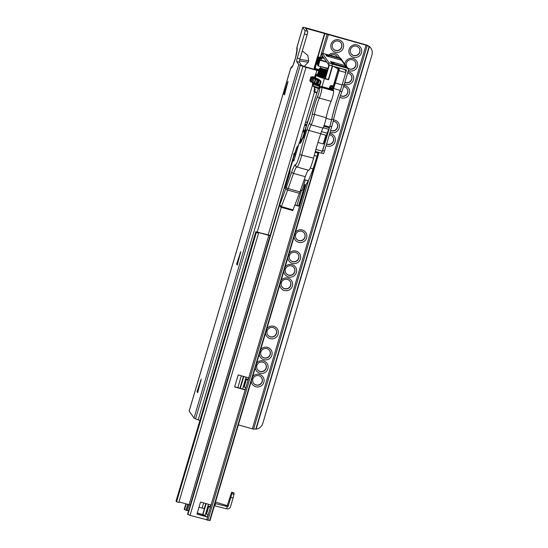 <?xml version="1.0" encoding="UTF-8"?>
<svg xmlns="http://www.w3.org/2000/svg" width="548" height="548" viewBox="0 0 548 548"><rect width="100%" height="100%" fill="white"/><g stroke="black" fill="none" stroke-linecap="round" stroke-linejoin="round"><path stroke-width="0.82" d="M288.029 81.31L284.494 94.893L283.809 93.907L288.029 81.31M240.812 251.525L237.277 265.102L236.592 264.122L240.812 251.525M201.212 379.1L197.677 392.683L196.992 391.704L201.212 379.1M253.457 383.107A4.891 4.822 145 0 0 262.074 381.531A4.891 4.822 145 0 0 261.471 377.504M257.471 369.564A4.891 4.822 145 0 0 266.081 367.989A4.891 4.822 145 0 0 265.485 363.961M261.478 356.029A4.891 4.822 145 0 0 270.096 354.446A4.891 4.822 145 0 0 269.493 350.419M267.719 334.965A4.891 4.822 145 0 0 276.336 333.383A4.891 4.822 145 0 0 275.733 329.355M281.98 286.816A4.891 4.822 145 0 0 290.598 285.241A4.891 4.822 145 0 0 289.995 281.213M285.988 273.274A4.891 4.822 145 0 0 294.605 271.698A4.891 4.822 145 0 0 294.009 267.671M290.002 259.738A4.891 4.822 145 0 0 298.619 258.156A4.891 4.822 145 0 0 298.016 254.128M296.242 238.675A4.891 4.822 145 0 0 304.859 237.092A4.891 4.822 145 0 0 304.256 233.064M326.622 143.898A4.891 4.822 145 0 0 332.78 136.781M330.636 130.356A4.891 4.822 145 0 0 336.787 123.238M340.452 95.523A4.891 4.822 145 0 0 347.042 88.632M344.898 82.214A4.891 4.822 145 0 0 351.049 75.09M347.048 67.157A4.891 4.822 145 0 0 355.659 65.575A4.891 4.822 145 0 0 355.063 61.554M332.985 48.539A4.891 4.822 145 0 0 341.603 46.964A4.891 4.822 145 0 0 341 42.936M351.056 53.615A4.891 4.822 145 0 0 359.673 52.039A4.891 4.822 145 0 0 359.07 48.012M361.454 52.855A6.473 6.377 -35 0 1 353.453 57.287A6.473 6.377 -35 0 1 349.103 49.382A6.473 6.377 -35 0 1 357.104 44.95A6.473 6.377 -35 0 1 361.454 52.855M350.46 49.587A4.891 4.822 145 0 0 355.892 55.677A4.891 4.822 145 0 0 359.139 48.094A4.891 4.822 145 0 0 350.46 49.587M344.85 64.267A6.473 6.377 -35 0 1 353.097 58.492A6.473 6.377 -35 0 1 357.447 66.397A6.473 6.377 -35 0 1 348.384 70.425M346.446 63.13A4.891 4.822 145 0 0 351.885 69.212A4.891 4.822 145 0 0 355.125 61.636A4.891 4.822 145 0 0 346.446 63.13M347.973 71.822A6.473 6.377 -35 0 1 353.433 79.933A6.473 6.377 -35 0 1 344.377 83.967M344.863 82.316A4.891 4.822 145 0 0 351.11 75.179A4.891 4.822 145 0 0 347.576 73.151M343.959 85.365A6.473 6.377 -35 0 1 349.419 93.475A6.473 6.377 -35 0 1 339.863 97.236M340.424 95.605A4.891 4.822 145 0 0 347.103 88.721A4.891 4.822 145 0 0 343.555 86.694M343.384 47.779A6.473 6.377 -35 0 1 335.376 52.211A6.473 6.377 -35 0 1 331.033 44.306A6.473 6.377 -35 0 1 339.034 39.874A6.473 6.377 -35 0 1 343.384 47.779M332.383 44.511A4.891 4.822 145 0 0 337.821 50.601A4.891 4.822 145 0 0 341.062 43.018A4.891 4.822 145 0 0 332.383 44.511M322.745 73.014A6.473 6.377 -35 0 1 322.772 72.658M333.499 119.95A6.473 6.377 -35 0 1 339.171 128.081A6.473 6.377 -35 0 1 330.115 132.116M330.602 130.458A4.891 4.822 145 0 0 336.856 123.321A4.891 4.822 145 0 0 333.177 121.293M329.697 133.507A6.473 6.377 -35 0 1 335.164 141.624A6.473 6.377 -35 0 1 326.101 145.652M326.594 144.001A4.891 4.822 145 0 0 332.841 136.863A4.891 4.822 145 0 0 329.307 134.842M295.413 232.27A6.473 6.377 -35 0 1 306.64 237.907A6.473 6.377 -35 0 1 294.05 236.866M295.639 234.647A4.891 4.822 145 0 0 301.078 240.73A4.891 4.822 145 0 0 304.318 233.153A4.891 4.822 145 0 0 295.639 234.647M289.173 253.334A6.473 6.377 -35 0 1 300.4 258.971A6.473 6.377 -35 0 1 287.81 257.93M289.399 255.711A4.891 4.822 145 0 0 294.838 261.793A4.891 4.822 145 0 0 298.078 254.217A4.891 4.822 145 0 0 289.399 255.711M285.166 266.876A6.473 6.377 -35 0 1 296.386 272.514A6.473 6.377 -35 0 1 283.802 271.466M285.392 269.253A4.891 4.822 145 0 0 290.824 275.336A4.891 4.822 145 0 0 294.071 267.76A4.891 4.822 145 0 0 285.392 269.253M281.151 280.412A6.473 6.377 -35 0 1 292.379 286.056A6.473 6.377 -35 0 1 279.788 285.008M281.377 282.789A4.891 4.822 145 0 0 286.816 288.878A4.891 4.822 145 0 0 290.056 281.302A4.891 4.822 145 0 0 281.377 282.789M266.89 328.56A6.473 6.377 -35 0 1 278.117 334.198A6.473 6.377 -35 0 1 265.527 333.157M267.116 330.937A4.891 4.822 145 0 0 272.555 337.02A4.891 4.822 145 0 0 275.795 329.444A4.891 4.822 145 0 0 267.116 330.937M260.649 349.624A6.473 6.377 -35 0 1 271.877 355.262A6.473 6.377 -35 0 1 259.293 354.22M260.882 352.001A4.891 4.822 145 0 0 266.314 358.084A4.891 4.822 145 0 0 269.554 350.508A4.891 4.822 145 0 0 260.882 352.001M256.642 363.16A6.473 6.377 -35 0 1 267.862 368.804A6.473 6.377 -35 0 1 255.279 367.756M256.868 365.543A4.891 4.822 145 0 0 262.3 371.626A4.891 4.822 145 0 0 265.547 364.05A4.891 4.822 145 0 0 256.868 365.543M252.628 376.702A6.473 6.377 -35 0 1 263.855 382.346A6.473 6.377 -35 0 1 251.272 381.298M252.861 379.079A4.891 4.822 145 0 0 258.293 385.169A4.891 4.822 145 0 0 261.533 377.586A4.891 4.822 145 0 0 252.861 379.079M196.992 391.704L198.465 389.888M236.592 264.122L238.065 262.307M283.809 93.907L285.282 92.091M316.682 70.007L316.888 69.308M365.742 44.778L325.567 33.401A3.788 0.404 16.5 0 0 324.3 33.017L306.592 28.044A4.418 0.473 16.5 0 0 302.784 27.4A4.418 0.473 16.5 0 0 302.804 27.469L304.976 30.578L307.688 31.339L305.51 28.208L327.094 34.216A3.788 0.404 16.5 0 0 328.362 34.593L366.016 45.169A3.788 0.404 16.5 0 0 366.756 45.368L365.742 44.778M297.208 50.258C296.811 49.841 296.742 48.745 296.982 46.977L296.982 46.977A4.418 0.473 16.5 0 0 297.002 47.046C297.502 48.93 297.016 52.505 295.55 57.793L294.66 60.801C293.05 65.883 291.762 68.308 290.776 68.075A4.418 0.473 -163.5 0 1 290.755 68.007L189.142 411.055A4.418 0.473 16.5 0 0 189.163 411.123L194.026 418.083A4.418 0.473 16.5 0 0 195.561 418.864L198.184 419.878A4.418 0.473 16.5 0 0 199.897 420.474M194.026 418.083L298.756 64.52L296.674 61.54A3.158 0.418 105.7 0 1 297.256 58.095L304.387 34.024A3.158 0.418 -74.3 0 0 304.976 30.578M317.47 69.473L317.984 70.219L316.621 69.986L304.64 66.575L301.469 65.281L299.386 62.301L296.674 61.54M298.756 64.52A4.418 0.473 16.5 0 0 300.297 65.301L302.914 66.315A4.418 0.473 16.5 0 0 306.024 67.329L316.895 70.384A4.418 0.473 16.5 0 0 319.416 70.987M366.468 44.957L369.133 46.251A7.891 7.775 -35 0 1 370.626 47.834L370.9 48.231A7.891 7.775 145 0 0 369.414 46.642L366.756 45.368M238.359 424.892L252.368 428.824A3.788 0.404 16.5 0 0 253.114 429.022L256.115 429.111A7.891 7.775 145 0 0 262.773 423.474L371.962 54.868A7.891 7.775 145 0 0 370.9 48.231M328.93 54.841A6.473 6.377 -35 0 1 339.397 57.787M302.311 50.943L307.771 55.369L308.723 60.739L299.818 59.39M299.468 60.91L308.277 62.239L308.723 60.739M308.277 62.239L304.25 66.424M307.688 31.339A3.158 0.418 105.7 0 1 307.099 34.784L304.387 34.024M297.256 58.095L299.968 58.855L307.099 34.784M299.968 58.855A3.158 0.418 -74.3 0 0 299.386 62.301M337.445 57.239A4.891 4.822 145 0 0 330.478 55.28M337.397 57.225A4.891 4.822 145 0 0 336.993 56.478M297.009 49.724L297.002 47.046L302.804 27.469M189.163 411.123L290.776 68.075L292.927 65.308M176.066 501.002L255.813 231.715L270.171 235.421M198.972 507.311L204.267 508.517M178.984 501.886L190.307 505.037M258.594 233.119L178.819 502.434L176.559 501.797L176.045 501.064L255.82 231.756L256.334 232.489L258.594 233.119L258.081 232.386L270.082 235.722M176.559 501.797L256.334 232.489M295.208 156.249L293.632 154.885M318.943 152.454L316.23 161.674L315.395 161.633M297.66 147.974L295.132 156.228M231.729 493.727L230.845 497.324L233.106 497.961L233.982 494.358L231.729 493.727L231.64 492.214L227.489 504.907A0.788 0.781 -35 0 1 226.509 505.448L215.501 502.043M233.859 492.837L233.982 494.358M226.509 505.448L227.29 506.564L226.625 508.825L214.878 505.873L215.549 503.619L227.29 506.564A0.788 0.781 145 0 0 228.269 506.023L230.845 497.324M233.106 497.961L230.53 506.66A3.158 3.11 145 0 1 226.625 508.825M214.878 505.873A0.788 0.781 145 0 0 214.357 505.914M215.063 503.523A3.158 3.11 -35 0 1 215.549 503.619L215.186 503.105M281.823 196.129L293.906 155.337L294.18 155.735L291.365 165.249M315.374 161.694L316.299 161.763L318.963 152.46M197.301 512.935L205.178 515.401L208.473 504.276M184.238 509.263L185.991 510.291L188.635 510.695M187.628 514.134L190.046 515.401L210.007 520.593L316.271 161.783M246.401 379.49L245.942 378.832L247.449 379.257L248.059 380.127L248.73 377.873L238.188 374.914L234.626 386.95L245.168 389.909L245.833 387.655L244.175 387.011L246.401 379.49L248.059 380.127L245.833 387.655M208.747 506.619L208.288 505.968L209.795 506.386L210.405 507.263L211.069 505.009L200.527 502.043L196.965 514.079L207.507 517.045L208.178 514.784L206.514 514.147L208.747 506.619L210.405 507.263L208.178 514.784M294.968 205.075L298.783 206.144L305.051 184.991M280.583 200.287L187.608 514.147L280.562 200.397M247.908 379.915L248.532 377.819M234.674 386.785L245.011 389.69L245.634 387.594M210.254 507.044L210.87 504.948M197.013 513.921L207.356 516.826L207.973 514.73M295.03 204.918L298.633 205.925L304.846 184.936M242.613 389.018L246.127 377.14M296.982 205.466L301.503 190.211M205.178 515.401L205.884 516.415M208.288 505.968L206.055 513.49L206.514 514.147M245.942 378.832L243.716 386.354L244.175 387.011M326.779 56.088A1.897 1.87 145 0 0 326.745 56.074L341.5 60.218L339.897 57.924L322.423 53.32L329.006 62.773L332.328 64.054L331.793 65.863L346.548 70.007L342.26 84.495L344.069 85.002A15.782 2.076 105.7 0 1 341.836 91.708L340.027 91.201A31.565 4.151 -74.3 0 0 335.561 104.62A31.565 4.151 -74.3 0 0 331.787 119.032L333.588 119.539A15.782 2.076 105.7 0 1 331.704 126.746L329.896 126.239A15.782 2.076 -74.3 0 0 331.787 119.032M341.836 91.708A31.565 4.151 -74.3 0 0 337.369 105.127A31.565 4.151 -74.3 0 0 333.588 119.539M327.951 56.417L327.314 55.855L329.197 56.766M332.848 63.41L332.204 62.849L334.095 63.76M344.069 85.002L348.357 70.521A1.897 1.87 145 0 0 347.083 68.199L345.322 65.685L344.987 66.822M329.896 126.239L322.71 150.501L324.519 151.008L331.704 126.746M324.519 151.008A3.158 0.418 105.7 0 1 323.354 153.611A3.158 0.418 105.7 0 1 323.32 153.577M340.027 91.201A15.782 2.076 -74.3 0 0 341.774 86.098M329.821 56.937L326.129 54.738L327.135 56.184M334.712 63.938L331.019 61.739L332.033 63.184M333.616 66.377L337.856 68.904M326.129 54.738A1.897 1.87 -35 0 0 325.676 54.547L340.431 58.691L340.096 59.828M332.328 64.054L347.083 68.199M339.897 57.924A1.897 1.87 -35 0 1 340.918 58.643L348.103 68.925M345.343 70.617L345.37 69.678M326.745 56.074L325.67 54.54M341.5 60.218L345.322 65.685L330.567 61.54A1.897 1.87 -35 0 1 331.019 61.739M331.67 63.082A1.897 1.87 145 0 0 331.636 63.075L346.398 67.219M322.436 53.368L321.902 55.177L328.471 64.582L329.006 62.773M331.793 65.863L328.471 64.582M323.765 126.28L329.416 127.862L327.088 133.198L325.491 139.308A10.33 1.356 105.7 0 1 324.786 141.829L324.622 144.028L321.587 153.18M303.215 130.082A3.158 3.13 -132.1 0 0 304.62 131.362M303.352 129.616L304.715 130.999M321.272 73.596L323.423 74.179M317.443 75.035A4.103 0.438 16.5 0 0 316.984 75.103A4.103 0.438 16.5 0 0 321.32 76.836A4.103 0.438 16.5 0 0 324.854 77.432A4.103 0.438 16.5 0 0 323.882 76.836M329.416 127.862L329.67 127.006A15.782 2.076 -74.3 0 0 331.54 119.786A31.565 4.151 105.7 0 1 335.451 104.764A31.565 4.151 105.7 0 1 340.281 90.393A12.625 1.658 -74.3 0 0 342.137 84.906L335.362 83.008A12.625 1.658 105.7 0 1 333.506 88.488L340.281 90.393M315.107 152.289L317.97 153.091L317.052 156.194A47.34 6.227 105.7 0 1 313.031 168.846A28.407 3.733 105.7 0 1 308.236 180.751A47.34 6.227 105.7 0 1 305.743 185.012A2.761 0.363 105.7 0 1 305.599 185.149L303.832 184.655L305.599 185.149M317.97 153.091L318.258 152.262M333.04 89.708A31.565 4.151 -74.3 0 1 333.506 88.488A0.788 0.459 -158.9 0 1 332.8 87.81A11.837 1.555 -74.3 0 0 334.533 82.666L338.479 68.616A0.788 0.781 -35 0 1 339.459 68.075L344.726 69.555L346 71.795L345.795 72.562L339.013 70.665L335.362 82.988L342.144 84.892L345.795 72.562M327.088 133.198L321.477 131.63M332.643 66.103L328.588 79.789L324.368 78.604A7.891 0.836 -163.5 0 1 316.073 75.398L315.436 74.48A7.891 0.836 -163.5 0 1 315.401 74.357A7.891 0.836 -163.5 0 1 318.306 74.542M318.614 79.946A0.788 0.452 -69.2 0 1 318.381 79.131L320.409 80.556L321.005 81.693L319.58 86.509L318.833 85.269M338.164 69.747L337.979 69.486A0.788 0.781 -35 0 1 337.876 68.822L338.095 68.068A0.788 0.781 -35 0 1 338.335 67.699M324.08 125.437L329.67 127.006M314.408 83.282L314.511 83.433A0.788 0.781 -35 0 0 313.538 83.974L312.894 83.056A7.891 0.836 -163.5 0 1 312.86 82.926L312.415 84.433A7.891 0.836 16.5 0 0 312.449 84.563L313.093 85.481L313.538 83.974A7.891 0.836 -163.5 0 0 319.58 86.509L319.402 84.796L320.395 81.426L315.511 78.316A0.788 0.781 -35 0 1 315.408 77.652L316.073 75.398M321.073 81.542C320.265 81.364 320.244 81.412 321.005 81.693M323.286 143.658L324.622 144.028M322.971 56.711A0.788 0.781 145 0 0 322.943 56.787L322.717 56.458A0.788 0.781 -35 0 1 322.745 56.382M322.299 57.972L322.724 57.54A0.788 0.781 145 0 0 322.772 58.102L322.751 58.095A0.788 0.781 145 0 0 322.758 58.102M321.128 75.206A7.891 0.836 -163.5 0 1 321.594 75.336M323.793 76.795A4.103 0.438 16.5 0 0 323.121 76.535M329.327 65.041L325.313 78.576L325.012 78.138L328.937 64.87M332.3 66.007L328.327 79.419L325.313 78.576M327.69 68.575L325.19 77.008L323.998 76.638M324.046 76.46L324.204 75.932M324.402 75.254L324.56 74.734M324.759 74.055L324.916 73.528M325.115 72.85L325.272 72.322M326.067 69.651L326.485 68.233M307.36 122.471L305.62 121.944M304.955 124.204L306.633 124.711M302.729 131.726L304.393 132.232M322.724 57.54L322.943 56.787M322.943 75.329A3.946 3.911 47.9 0 1 321.669 75.165L321.731 74.994M305.633 121.903L307.38 122.389M304.757 124.876L306.414 125.376A3.158 3.13 -132.1 0 0 304.517 125.684M302.976 130.89L304.613 131.39M316.223 69.877L316.429 69.185M316.196 69.117L315.984 69.808M328.588 79.789L328.327 79.419M323.827 76.446L323.128 75.761M323.779 74.583L323.669 74.953M319.381 84.892A0.788 0.754 86.1 0 1 318.785 85.276L318.785 85.276A0.788 0.754 86.1 0 1 318.504 85.241A7.103 0.754 16.5 0 1 314.511 83.433M322.662 68.74C318.854 67.794 319.1 67.973 323.416 69.274L325.457 69.623L320.299 67.87M320.655 66.596L320.135 68.39L325.457 69.623M318.429 88.605L314.566 87.153L314.182 88.557L315.23 89.084L314.504 92.119L316.915 92.879L314.36 92.002L315.114 89.043M322.765 69.904L319.587 68.959M323.765 70.082L319.217 68.733L319.779 69.596C320.053 69.891 326.183 71.398 325.697 70.61L326.492 70.425L326.053 69.63M322.327 69.754C317.97 68.589 318.272 68.74 323.238 70.199L326.019 70.624A3.788 0.404 -163.5 0 1 323.306 70.028L323.293 70.028C318.326 68.569 318.018 68.418 322.382 69.575M319.217 68.733L320.101 68.562C320.361 68.849 326.492 70.356 326.005 69.569L326.43 68.219M319.731 76.35L323.868 76.864L324.615 76.61L321.457 76.213C316.491 74.754 316.189 74.61 320.546 75.768L317.799 74.98M324.615 76.61L321.512 76.042C316.539 74.583 316.237 74.432 320.594 75.597L317.436 74.754L317.998 75.61C318.272 75.912 324.402 77.412 323.909 76.631L323.916 76.699M317.436 74.754L318.32 74.583C318.58 74.864 324.711 76.371 324.224 75.583L324.272 75.425C324.759 76.213 318.628 74.706 318.367 74.418L317.717 73.733L318.662 73.35C318.936 73.665 325.067 75.165 324.58 74.384L324.628 74.22C325.115 75.008 318.984 73.501 318.724 73.213L318.073 72.535L319.032 72.172C319.292 72.459 325.423 73.966 324.937 73.179L324.985 73.021C325.471 73.802 319.34 72.302 319.08 72.014L318.429 71.329L319.388 70.973C319.648 71.254 325.779 72.761 325.293 71.973L325.341 71.815C325.827 72.596 319.696 71.096 319.436 70.808L318.785 70.123L319.744 69.767C320.005 70.055 326.135 71.555 325.649 70.774L326.279 71.5L322.936 71.226C317.97 69.767 317.662 69.617 322.025 70.781L318.861 69.939M321.34 74.72L318.155 73.775M320.902 74.562C316.545 73.405 316.847 73.555 321.813 75.014L324.971 75.405L325.204 75.028L324.539 74.514M325.211 75.11L321.868 74.836C316.895 73.377 316.593 73.233 320.95 74.391L317.792 73.548M321.697 73.514L318.511 72.569M321.258 73.364C316.902 72.199 317.203 72.35 322.169 73.809L325.327 74.199L325.56 73.822L324.896 73.309M322.93 73.781L318.148 72.343M321.306 73.185C316.95 72.028 317.258 72.178 322.224 73.638L325.567 73.912M322.053 72.309L318.874 71.37M321.614 72.158C317.258 71 317.559 71.144 322.525 72.603L325.683 73L325.916 72.624L325.142 71.795M323.286 72.583L318.504 71.144M321.669 71.987C317.306 70.822 317.614 70.973 322.58 72.432L325.923 72.706M322.409 71.11L319.231 70.165M321.971 70.952C317.614 69.795 317.915 69.945 322.882 71.404L326.279 71.5M324.348 77.494L323.58 76.994M323.272 76.843L322.169 76.364M324.505 77.501L323.82 76.919M323.649 76.83L322.991 76.515M324.786 76.391L323.937 75.788M323.628 75.638L322.525 75.158M324.854 76.316L324.183 75.72M324.005 75.624L323.354 75.309M325.142 75.186L324.293 74.583M323.984 74.432L322.882 73.959M324.361 74.418L323.71 74.11M325.498 73.987L324.649 73.384M324.348 73.227L323.238 72.754M324.717 73.22L324.067 72.905M325.074 72.014L324.423 71.699M323.642 71.377L322.025 70.781M324.971 75.405L324.272 75.494M325.327 74.199L324.628 74.295M325.683 73L324.991 73.09M326.039 71.795L325.348 71.884M321.601 76.912L320.881 76.631M322.594 77.165L321.813 76.823M323.402 76.391L321.238 75.432M323.745 76.439L322.169 75.617M324.101 75.234L322.525 74.412M324.471 72.781L322.306 71.822M322.354 71.658L319.368 70.945M324.827 71.583L322.662 70.617M322.71 70.452L319.792 69.603M324.786 70.158L323.019 69.411M325.142 70.165L323.95 69.596M323.067 69.254L322.553 69.062M320.587 68.459L320.148 68.404M317.032 64.054L318.114 65.808L317.032 64.054L319.025 58.424L320.066 59.91L326.464 61.712M316.573 63.404L318.176 57.985L317.443 56.937L314.278 67.616L314.833 68.404L316.388 63.136L317.087 63.869M321.012 59.068L321.203 58.424L321.813 59.294L319.025 58.424M324.231 58.52L317.833 56.718L318.566 57.766L321.203 58.424M325.964 69.507C326.327 70.151 325.444 70.329 323.306 70.028M326.019 70.624L326.361 70.596M319.628 58.595L319.772 58.109M318.566 57.766L318.176 57.985M316.634 63.568L316.388 63.136M321.443 86.447A7.103 0.932 105.7 0 1 321.58 86.625A7.103 0.932 105.7 0 1 321.587 86.639A1.891 1.836 163 0 0 319.231 87.906A5.206 0.685 -74.3 0 0 317.484 91.187A1.891 0.527 -162.1 0 1 317.491 91.112C319.251 86.79 318.614 86.831 321.443 86.447L333.191 89.749A7.103 0.932 105.7 0 1 333.328 89.927A7.103 0.932 105.7 0 1 333.335 89.941L333.609 90.838A6.316 0.829 105.7 0 1 332.547 97.092A6.316 0.829 105.7 0 1 331.081 101.339A13.412 1.767 -74.3 0 0 326.19 117.738L314.442 114.436A7.891 1.034 105.7 0 1 313.011 120.087A7.891 1.034 105.7 0 1 311.216 124.828A12.625 1.658 -74.3 0 0 308.983 130.451L320.731 133.753A47.984 6.309 -74.3 0 0 313.545 158.167A11.049 1.452 105.7 0 1 312.442 162.071A11.049 1.452 105.7 0 1 308.716 170.284L308.558 170.284A12.625 1.658 -74.3 0 0 305.27 176.696L299.927 191.889A13.412 1.767 105.7 0 1 299.4 193.328L292.776 210.562L281.028 207.26L281.384 206.63L279.727 204.945M305.88 129.849L303.4 137.973L303.462 136.089L304.969 131.205L305.88 129.849M326.19 117.738A7.891 1.034 105.7 0 1 322.964 128.122A12.625 1.658 105.7 0 0 320.731 133.753M320.717 133.787L325.889 135.24L323.204 143.932L317.95 142.453M293.947 160.523L299.222 142.761M284.624 187.348L290.111 169.585L290.015 172.175L285.446 186.978L284.905 188.149L284.624 187.348L285.261 187.526M300.386 190.581L301.222 190.129M305.243 129.068L304.072 133.52A9.309 1.226 105.7 0 1 303.256 136.383A9.309 1.226 105.7 0 1 300.023 143.281L299.208 142.816L293.844 160.927L292.714 160.927L280.672 199.917L279.802 204.699L285.933 188.457A11.522 1.514 -74.3 0 0 286.378 187.224L291.721 172.024A14.515 1.911 105.7 0 1 295.502 164.653L295.66 164.653A9.152 1.206 -74.3 0 0 298.756 157.851A9.152 1.206 -74.3 0 0 299.667 154.611A49.875 6.562 105.7 0 1 307.133 129.232A14.515 1.911 105.7 0 1 309.702 122.766A5.994 0.788 -74.3 0 0 311.065 119.163A5.994 0.788 -74.3 0 0 312.155 114.868A15.31 2.014 105.7 0 1 317.73 96.153A4.418 0.582 -74.3 0 0 318.758 93.181A4.418 0.582 -74.3 0 0 319.505 88.803L319.231 87.906M305.298 179.922L302.071 190.368L300.605 189.957M316.011 78.768A6.706 0.712 -163.5 0 1 313.579 77.453A6.706 0.712 -163.5 0 1 314.874 77.405L314.73 76.61A7.891 0.836 16.5 0 0 314.764 76.734A0.788 0.781 145 0 0 314.874 77.398L315.511 78.316M315.073 77.686A5.521 0.589 16.5 0 0 314.716 77.789A5.521 0.589 16.5 0 0 314.737 77.878A5.521 0.589 16.5 0 0 315.566 78.391M200.383 380.805L200.972 380.97M239.983 253.224L240.572 253.388M287.2 83.008L287.789 83.173M268.15 234.955L312.518 85.166M315.758 74.22L316.895 70.384M257.272 231.907L306.024 67.329M198.184 419.878L302.914 66.315M195.561 418.864L300.297 65.301M256.115 429.111L369.414 46.642M255.779 429.159L369.14 46.443M253.594 429.125L367.229 45.505M252.368 428.824L366.016 45.169M321.505 57.745L322.156 55.547M322.827 53.279L328.362 34.593M320.231 57.389L327.094 34.216M314.278 69.329L314.593 68.274M318.004 56.766L324.896 33.503M313.963 69.24L314.353 67.925M317.676 56.711L324.574 33.407M306.51 29.654L306.866 28.434M295.55 57.793A4.733 0.5 -163.5 0 1 295.53 57.718L292.913 65.602M202.102 508.188L203.664 502.927M237.805 387.669L241.319 375.791M189.033 504.708L268.801 235.4M300.023 140.857L301.441 141.254M294.077 153.378L293.612 154.899L294.064 153.419L295.714 152.981M301.784 140.473L300.263 140.048L301.784 140.473M298.276 145.905A4.733 4.665 145 0 0 296.53 148.385L294.303 155.906M297.365 148.707L296.454 148.275A4.733 4.665 -35 0 1 298.338 145.7M295.708 152.974L294.057 153.399L294.523 154.077L296.454 148.275L295.125 152.769M318.703 152.385L315.943 161.694M294.797 153.68A0.788 0.781 145 0 0 294.523 154.077M233.9 492.851L231.64 492.214L233.88 492.837M231.873 492.542L234.133 493.179M227.489 504.907L228.269 506.023M202.931 514.531L206.158 503.626M240.298 388.368L243.819 376.497M202.705 514.456L205.932 503.564M240.072 388.306L243.593 376.428M187.265 510.578L189.005 504.701M186.217 510.352L187.978 504.413M185.991 510.291L187.752 504.352M184.498 509.709L186.21 503.92M184.224 509.318L185.854 503.818L184.21 509.284M209.596 520.6L315.888 161.77M207.843 520.333L308.73 179.744M206.623 520.052L305.948 184.717M190.046 515.401L281.302 207.336M187.889 514.565L279.925 203.856M330.567 61.54L331.636 63.075M323.93 141.583L324.786 141.829M305.743 185.012L303.887 184.491M317.052 156.194L314.264 155.413M310.243 168.065L313.031 168.846M324.704 139.082L325.491 139.308M312.99 82.851A0.788 0.781 -35 0 0 312.894 83.056L312.449 84.563A0.788 0.781 145 0 0 312.552 85.221L312.415 84.433M312.552 85.221L313.196 86.146A0.788 0.781 145 0 1 313.093 85.481A7.891 0.836 16.5 0 0 318.778 87.899M322.005 86.605L324.368 78.604M315.436 74.48L314.764 76.734L315.408 77.652A7.891 0.836 16.5 0 0 318.381 79.131M337.89 70.987L334.527 82.303L338.178 69.26A0.788 0.781 145 0 0 338.287 69.925L337.897 70.966M337.876 68.822L338.178 69.26M334.54 82.289L334.527 82.303A11.049 1.452 105.7 0 1 332.841 87.344A33.14 4.357 -74.3 0 0 332.444 88.386L332.067 89.002A0.788 0.781 -35 0 1 332.533 88.488M335.362 82.988L334.533 82.666L335.362 82.988M332.17 89.461A32.353 4.254 105.7 0 1 332.8 87.81M326.087 118.252L331.54 119.786M338.479 68.616L338.095 68.068M339.404 68L339.013 70.665L338.185 70.343M328.875 129.362L323.149 127.753M324.628 142.617L323.69 142.357M333.157 86.474L338.109 69.671M333.328 86.009L331.773 85.57L331.622 86.433L330.65 86.974L330.423 87.728L331.506 89.276M329.869 88.81A1.575 1.555 -35 0 1 329.595 87.406L329.821 86.653L330.65 86.974L332.067 89.002M329.821 86.653A1.575 1.555 -35 0 1 331.773 85.57M333.026 86.831L331.622 86.433L332.629 87.872M300.407 139.555L301.969 140.028L300.407 139.548M300.605 138.877L302.222 139.37M322.717 56.458L322.121 57.725M322.114 57.745L322.69 56.307M322.649 57.43A0.788 0.781 145 0 0 322.751 58.095M329.595 87.406L330.958 88.694M315.908 149.405L322.484 151.255M313.196 86.146L318.457 88.536A7.103 0.754 -163.5 0 1 313.62 86.44M308.236 180.751L304.236 179.628M326.156 68.144L321.34 66.788M313.942 91.208L314.648 88.844L313.949 91.215L317.004 92.612M318.333 60.773L318.573 60.259L319.135 61.068L319.018 61.76L318.244 64.075L317.676 63.267L318.333 60.773L318.128 62.705L318.689 62.862M326.779 62.157L320.005 60.253L318.402 65.671L318.073 65.541L319.676 60.129L318.635 58.643M314.936 65.986L317.271 58.403L316.881 61.266L315.244 66.424L314.819 66.678L314.936 65.986L315.326 66.13M318.285 65.931L327.91 68.342M319.443 70.028L315.052 68.795M316.456 63.438L315.162 68.534L320.217 69.952M322.183 70.507L322.916 70.713M324.231 71.082L324.772 71.233M317.504 59.081L314.819 66.678M318.587 63.198L318.066 63.054L318.463 63.616M317.799 62.582L318.066 63.054L317.676 63.267M317.436 58.842L317.032 58.917M314.319 67.883L315.045 68.795L319.409 70.021M314.278 67.61L317.443 56.93L324.231 58.513M320.066 59.91L319.676 60.129L320.066 59.91M319.135 61.068L318.641 63.863M318.573 60.259L319.128 61.26M316.621 61.753L315.395 66.726M317.532 58.773L316.641 61.78M317.525 58.965L317.271 58.403M314.484 92.105L313.99 91.475M322.964 128.122L311.216 124.828A1.891 1.562 -153.1 0 1 309.702 122.766M307.133 129.232A1.891 0.664 -161.4 0 0 308.983 130.451A47.984 6.309 -74.3 0 0 301.797 154.865A11.049 1.452 105.7 0 1 300.694 158.776A11.049 1.452 105.7 0 1 296.968 166.982A1.891 1.877 -89.8 0 1 295.66 164.653M308.716 170.284L296.968 166.982L308.558 170.284M333.335 89.941L321.587 86.639L321.861 87.543A1.891 1.836 163 0 0 319.505 88.803M300.996 142.103A1.891 1.877 119.8 0 0 300.023 143.281M333.609 90.838L321.861 87.543A6.316 0.829 105.7 0 1 320.799 93.79A6.316 0.829 105.7 0 1 319.333 98.037A1.891 1.37 -156.3 0 1 317.73 96.153M331.081 101.339L319.333 98.037A13.412 1.767 -74.3 0 0 314.442 114.436A1.891 1.028 10.8 0 0 312.155 114.868M280.699 199.821A1.891 0.363 17.2 0 0 280.672 199.862L292.714 160.872A1.891 1.891 0 0 1 294.228 159.564A1.891 1.877 90.2 0 0 292.714 160.927A1.891 0.363 -162.8 0 1 292.714 160.872A1.891 0.363 -162.8 0 1 292.748 160.831M299.208 142.816L299.201 142.781A1.891 1.891 0 0 1 301.345 141.459A1.891 1.877 119.8 0 0 299.208 142.816M317.484 91.187L305.229 129.109M304.058 133.582L317.491 91.112A1.891 0.527 -162.1 0 1 317.525 91.043M293.132 209.932L281.384 206.63L287.652 190.026A1.891 1.041 -159.3 0 1 285.933 188.457M305.27 176.696L293.523 173.394L287.652 190.026L299.4 193.328M299.927 191.889L288.18 188.594A1.891 0.829 -160.6 0 1 286.378 187.224M281.028 207.26C279.775 206.123 279.343 205.342 279.733 204.925L280.617 200.082A1.891 1.891 0 0 1 280.672 199.862A1.891 0.363 17.2 0 0 280.672 199.917A1.891 1.089 -169.6 0 0 280.617 200.082A1.891 1.089 -169.6 0 0 280.61 200.26M301.044 142.172L304.072 133.52M303.866 136.562L303.393 136.431M303.969 136.233L303.462 136.089M305.483 131.349L304.969 131.205M305.551 131.123L305.058 130.986M295.502 164.653A1.891 1.877 -89.8 0 0 296.811 166.982C296.091 167.147 294.995 169.284 293.523 173.394A1.891 0.829 19.4 0 1 291.721 172.024M299.667 154.611L313.545 158.167M313.696 77.645A6.706 0.712 -163.5 0 1 314.826 77.713M311.38 77.302L310.839 77.056L309.771 80.666L310.209 80.878M313.038 78.2L311.189 77.556L310.12 81.166L311.915 81.782M310.12 81.166L310.442 81.762M311.826 82.193L310.853 81.912L312.175 77.391L313.744 77.912A7.419 0.788 16.5 0 0 313.929 78.001L315.655 78.734A7.419 0.788 16.5 0 0 315.963 78.844L317.134 79.357M315.758 79.344L315.573 79.268A7.891 0.836 -163.5 0 1 315.244 79.145L312.915 78.405L311.839 82.015L314.175 82.755A7.891 0.836 16.5 0 0 314.497 82.878L314.675 82.947M311.839 82.015L312.716 82.789L312.161 82.611M312.771 82.796L314.004 78.268M314.703 83.056L317.011 83.741A7.891 0.836 16.5 0 0 317.402 83.865L319.457 84.604M319.847 80.851L318.47 80.255A7.891 0.836 -163.5 0 1 318.08 80.131L315.703 79.46L314.634 83.07L315.655 83.865A0.473 0.438 -88 0 1 315.538 83.844L314.956 83.666M315.682 83.865A0.473 0.438 -88 0 0 315.71 83.865L315.655 83.865A0.473 0.438 -88 0 0 316.086 83.536L317.155 79.926A0.473 0.438 -88 0 0 316.874 79.33M319.395 84.81A0.473 0.473 -178.2 0 1 318.943 84.913L318.34 84.735M314.758 77.261A0.473 0.349 -80.2 0 1 314.792 77.268A7.419 0.788 16.5 0 0 314.614 77.241L312.785 76.72L313.312 77.117A7.419 0.788 16.5 0 0 313.196 77.124L311.702 76.788L312.915 77.343A7.419 0.788 16.5 0 0 312.956 77.398L312.175 77.391M311.552 77.227L311.702 76.857M310.874 81.912L312.305 77.426M314.566 83.337A7.419 0.788 -163.5 0 1 314.319 83.248L312.819 82.81L314.107 78.282M317.34 84.289A7.419 0.788 -163.5 0 1 316.984 84.173L315.71 83.865A0.473 0.438 -88 0 0 316.141 83.536L317.21 79.926A0.473 0.438 -88 0 0 316.929 79.33M318.21 79.803L316.977 84.173L317.347 84.289L318.587 79.946M319.217 80.309A0.473 0.473 1.8 0 0 319.094 80.522L318.018 84.132A0.473 0.473 1.8 0 0 318.004 84.248A0.473 0.473 1.8 0 1 318.018 84.145L319.087 80.535A0.473 0.473 1.8 0 1 319.231 80.316M315.655 78.734L314.175 82.755L314.593 83.351L315.963 78.844M316.23 79.118A0.473 0.438 92 0 1 316.258 79.118L315.771 79.446A0.473 0.438 92 0 1 316.319 79.138M319.532 84.598C318.861 85.015 318.381 85.002 318.087 84.556L318.155 84.604M316.963 84.166L315.771 83.865M314.251 83.221L312.86 82.817M315.895 79.433L316.264 79.118A0.473 0.438 92 0 1 316.374 79.138M313.319 78.069A0.473 0.404 -63.1 0 1 313.744 77.912M314.614 77.241A0.473 0.37 -81 0 0 314.552 77.227L313.134 76.843M311.956 77.261L311.189 77.556M312.531 77.48A0.473 0.466 -40 0 1 312.956 77.398M312.538 77.391A0.473 0.466 -28.5 0 1 312.915 77.343M313.161 77.097L311.771 76.809M299.694 141.966L314.463 92.098M296.982 46.977L302.784 27.4M297.201 50.258L296.995 49.601L295.53 57.718M204.281 508.558L205.774 503.516M239.914 388.258L243.428 376.387M295.119 152.776L294.79 153.714M298.338 145.679L296.454 148.261M210.007 520.593L316.299 161.763M281.508 197.157L293.899 155.331M321.717 153.145L323.354 153.611M322.423 53.32L321.882 55.129M334.527 82.303L332.341 88.646M314.73 76.61L315.401 74.357M331.061 89.146L330.533 88.392M315.34 151.44L321.614 153.2M319.402 84.796L318.765 85.276M324.409 77.323L323.786 76.679M324.765 76.124L324.142 75.473M325.122 74.918L324.498 74.275M325.478 73.713L324.854 73.069M317.833 56.718L317.443 56.93M309.771 80.666L310.36 81.371M311.771 76.802L310.839 77.056M312.99 76.788L311.922 76.994M315.107 77.104L314.251 77.378M313.552 78.083L312.915 78.405M312.107 77.295L312.744 77.419L312.374 77.734M319.95 85.056L319.162 84.892M312.326 82.399L310.983 81.947"/></g></svg>
